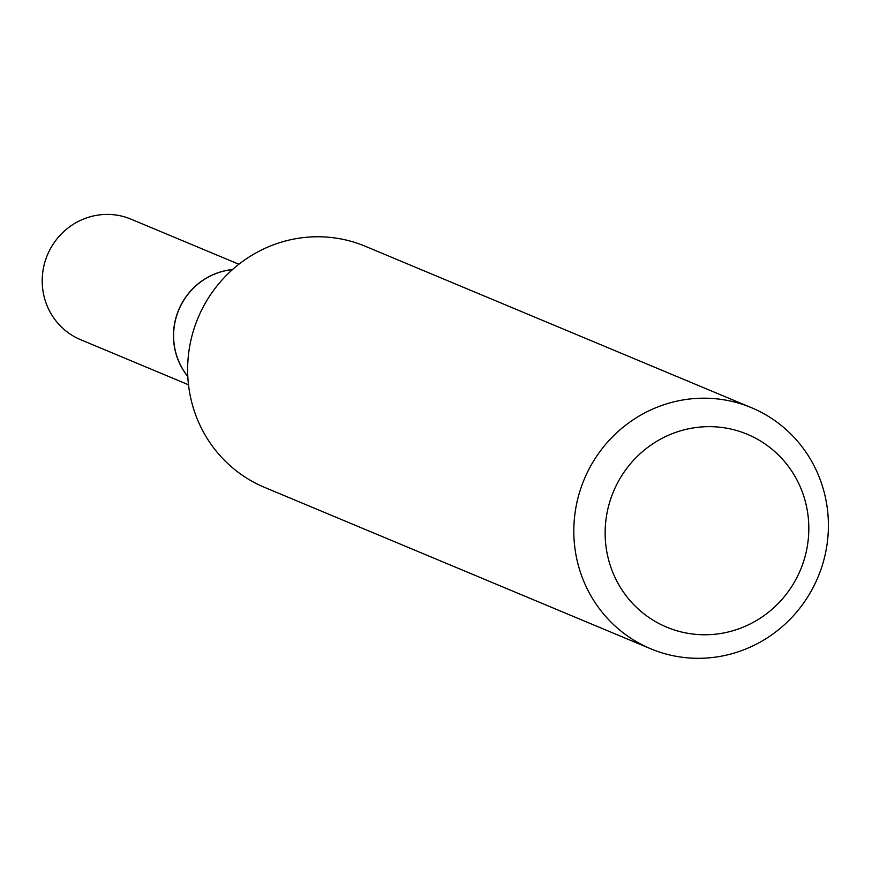 <?xml version="1.0" encoding="UTF-8"?>
<svg xmlns="http://www.w3.org/2000/svg" width="872" height="872" viewBox="0 0 872 872"><rect width="100%" height="100%" fill="white"/><g stroke="black" fill="none" stroke-linecap="round" stroke-linejoin="round"><path stroke-width="1.31" d="M238.884 264.249L131.051 219.177A65.324 63.351 112.7 0 0 106.646 214.414A65.324 63.351 112.7 0 0 43.6 267.29A65.324 63.351 112.7 0 0 80.66 339.709L188.505 384.781M232.519 269.568A65.324 63.351 112.7 0 0 178.673 309.876A65.324 63.351 112.7 0 0 187.818 376.519M232.443 269.633A65.324 63.351 112.7 0 0 173.604 334.968A65.324 63.351 112.7 0 0 187.807 376.41M808.813 529.74A104.52 101.37 112.7 0 0 708.249 426.659A104.52 101.37 112.7 0 0 605.146 531.68A104.52 101.37 112.7 0 0 705.71 634.762A104.52 101.37 112.7 0 0 808.813 529.74M828.4 527.048A130.647 126.713 112.7 0 0 751.49 407.715A130.647 126.713 112.7 0 0 573.82 529.468A130.647 126.713 112.7 0 0 650.73 648.79A130.647 126.713 112.7 0 0 828.4 527.048M751.49 407.715L365.324 246.296A130.647 126.713 112.7 0 0 187.644 368.038A130.647 126.713 112.7 0 0 264.554 487.372L650.73 648.79"/></g></svg>
